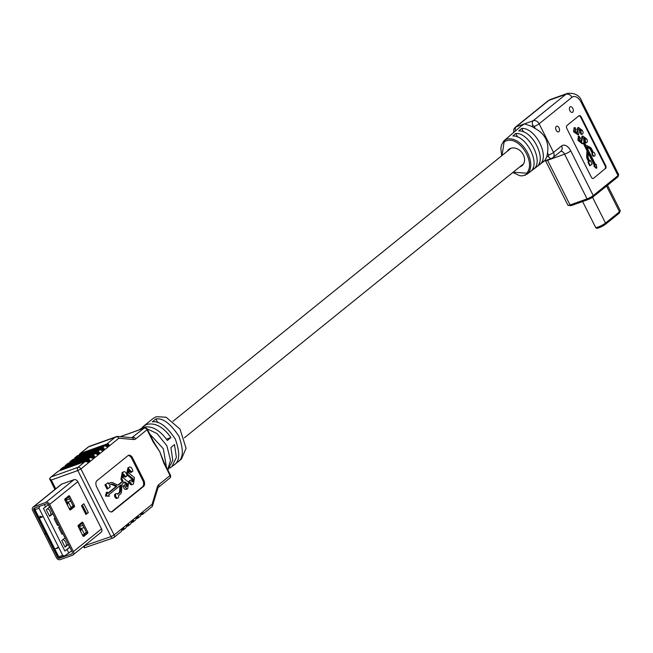 <?xml version="1.0" encoding="UTF-8"?>
<svg xmlns="http://www.w3.org/2000/svg" width="653" height="653" viewBox="0 0 653 653"><rect width="100%" height="100%" fill="white"/><g stroke="black" fill="none" stroke-linecap="round" stroke-linejoin="round"><path stroke-width="0.98" d="M533.738 169.07L530.693 171.388C540.839 163.927 526.294 135.008 512.891 135.979L515.829 133.465C529.346 132.469 543.982 161.56 533.738 169.07L533.077 167.756M539.827 164.434L536.782 166.752C547.132 159.193 532.407 129.923 518.768 130.943L521.714 128.429C535.468 127.376 550.275 156.826 539.827 164.434L539.19 163.177M543.378 161.283L544.733 160.728L546.863 156.712L547.524 152.933C549.116 142.011 545.026 133.881 535.264 128.559L531.583 126.331L524.555 123.858L521.143 126.078L503.879 140.885A0.996 0.612 -134.9 0 1 503.904 140.868L504.336 140.46M503.904 140.868L506.712 139.089C522.131 135.734 537.337 162.842 527.787 173.543L524.955 175.347M569.914 110.708A2.996 1.779 70.3 0 0 572.363 112.373A2.996 1.779 70.3 0 0 572.787 108.39A2.996 1.779 70.3 0 0 570.338 106.725A2.996 1.779 70.3 0 0 569.914 110.708M583.733 137.987L585.594 139.171L585.023 140.86L586.002 142.795C587.488 142.501 587.733 141.244 586.737 139.024L582.803 136.02L581.709 141.628L579.562 139.954L580.452 138.118L579.04 136.232L578.46 140.093L582.77 143.554L583.668 142.762L587.227 149.839A1.633 0.971 -109.7 0 1 587.504 151.088L587.243 156.508A2.922 1.739 70.3 0 0 587.749 158.728L589.186 161.585L588.557 162.091L590.288 165.544L592.165 164.025L590.426 160.581L589.798 161.087L588.361 158.23A1.633 0.971 -109.7 0 1 588.084 156.989L588.329 152.027L595.022 165.348L594.401 165.854L596.834 168.082L596.271 164.344L595.642 164.85L586.484 146.639L590.132 148.451A1.633 0.971 -109.7 0 1 590.9 149.3L592.687 152.843A1.951 1.159 70.3 0 0 592.875 154.973A1.951 1.159 70.3 0 0 594.467 156.059A1.951 1.159 70.3 0 0 594.744 153.463A1.951 1.159 70.3 0 0 593.299 152.345L591.52 148.802A2.922 1.739 70.3 0 0 590.141 147.284L586.157 145.301A1.633 0.971 -109.7 0 1 585.382 144.452L583.766 141.236L583.602 138.061M586.81 147.284L589.569 148.655A1.633 0.971 -109.7 0 1 590.336 149.504L592.116 153.047A1.951 1.159 70.3 0 0 592.304 155.177A1.951 1.159 70.3 0 0 593.904 156.263A1.951 1.159 70.3 0 0 594.165 156.1M556.152 130.192A2.996 1.779 70.3 0 0 558.593 131.849A2.996 1.779 70.3 0 0 559.025 127.866A2.996 1.779 70.3 0 0 556.576 126.209A2.996 1.779 70.3 0 0 556.152 130.192M513.168 172.212L526.636 173.192C536.799 162.548 517.845 132.706 504.108 141.979L502.043 155.504M519.682 166.956A10.497 8.269 -128.9 0 0 521.959 165.756A10.497 8.269 -128.9 0 0 523.314 154.753A10.497 8.269 -128.9 0 0 508.769 149.431A10.497 8.269 -128.9 0 0 507.12 151.406M578.411 136.453L577.897 140.297L582.207 143.758L583.096 142.966M579.538 138.371L580.452 138.118M582.803 136.02L581.978 136.281L581.137 141.832M583.349 138.15L585.031 139.375L584.451 141.064L585.431 142.999L586.084 142.787M596.271 164.344L595.552 164.67M588.263 153.243L594.459 165.552L593.83 166.058L596.271 168.286L596.834 168.082M590.426 160.581L589.708 160.907M583.292 143.35L586.655 150.043A1.633 0.971 -109.7 0 1 586.941 151.284L586.68 156.712A2.922 1.739 70.3 0 0 587.178 158.932L588.614 161.789L587.986 162.295L589.724 165.74L590.288 165.544M604.964 168.849L593.561 178.31A2.498 1.486 -109.7 0 1 593.299 178.457A2.498 1.486 -109.7 0 1 591.259 177.077L566.894 128.633A2.498 1.486 -109.7 0 1 566.984 125.466L578.95 115.793A2.498 1.486 -109.7 0 1 580.688 117.23L605.053 165.674A2.498 1.486 -109.7 0 1 604.964 168.849L593.561 178.31M574.134 127.931L573.612 131.784L578.378 135.081M575.26 129.849L576.166 129.604L575.195 127.662L574.395 127.8L574.183 131.579L573.612 131.784M574.183 131.579L578.493 135.04L579.635 129.425L581.309 130.657L580.737 132.339L581.717 134.281C583.202 133.987 583.447 132.73 582.452 130.51L578.525 127.506L577.701 127.768L576.852 133.31M579.064 129.629L580.746 130.861L580.174 132.543L581.146 134.485L581.807 134.265M578.95 115.793A2.498 1.486 -109.7 0 1 579.219 115.646A2.498 1.486 -109.7 0 1 581.26 117.034L605.617 165.47A2.498 1.486 -109.7 0 1 605.535 168.645M516.033 130.461L513.095 132.975M517.633 137.057L515.829 133.465M523.494 131.971L521.714 128.429M578.46 140.093L577.897 140.297M589.186 161.585L588.614 161.789M588.557 162.091L587.986 162.295M595.022 165.348L594.459 165.552M594.401 165.854L593.83 166.058M592.687 152.843L592.116 153.047M585.594 139.171L585.031 139.375M585.39 140.803L584.451 141.064M582.068 139.228L581.505 139.432M581.309 130.657L580.746 130.861M581.105 132.281L580.174 132.543M578.525 127.506L577.791 130.706L577.219 130.91M577.791 130.706L577.423 133.114L575.277 131.433L575.783 129.653L575.285 129.833M575.497 129.718L576.166 129.604M63.161 539.419A5.746 4.53 51.1 0 1 66.247 545.875L68.312 544.202M66.247 545.875L64.9 546.749M58.337 524.375L57.325 524.996M47.661 508.589A5.746 4.53 51.1 0 1 50.738 515.046L52.803 513.38M50.738 515.046L49.399 515.919M62.761 533.183L61.757 533.803M82.694 505.716L81.837 506.401M85.159 513.013L86.016 512.319M68.606 496.876L66.124 499.365L64.778 499.643M66.606 498.745L66.19 497.921M64.81 499.823L66.124 499.365M67.373 505.014L67.896 502.892L66.647 503.569M73.038 505.683L70.548 508.173L69.145 508.532M71.038 507.552L68.377 502.271L67.896 502.892M66.696 503.316L67.806 502.149M69.194 508.638L70.548 508.173M68.949 501.733L68.377 502.271M81.894 523.298L79.413 525.796L78.066 526.073M79.895 525.167L79.486 524.343M78.099 526.245L79.413 525.796M80.662 531.436L81.184 529.314L79.935 529.991M86.327 532.105L83.845 534.603L82.433 534.962M84.327 533.974L81.666 528.693L81.184 529.314M79.993 529.746L81.094 528.571M82.482 535.06L83.845 534.603M82.237 528.155L81.666 528.693M55.464 548.683L57.505 547.957L57.415 547.451L57.856 548.104L55.464 548.683L57.48 547.908M39.735 516.18L42.412 516.923L39.964 517.853L40.364 517.429L39.735 516.18L42.29 517.021M39.841 517.617L40.339 517.38M62.712 555.376L39.017 508.254L35.042 509.675L58.737 556.797L62.712 555.376L64.476 555.981L71.659 550.863M84.71 535.068L83.037 536.097M79.69 529.51L80.662 528.726L79.552 526.522L78.58 527.306M80.662 528.726L84.017 527.518M82.907 525.322L79.552 526.522M71.422 508.646L69.749 509.666M66.402 503.079L67.373 502.296L66.263 500.1L65.292 500.884M67.373 502.296L70.728 501.096M69.618 498.9L66.263 500.1M44.445 504.565L45.604 506.875L43.408 508.303L64.892 551.026L69.683 547.157L68.353 544.512L65.096 547.149L61.774 540.537L65.031 537.909L62.819 533.509L61.953 534.203L58.631 527.6L59.496 526.898L58.386 524.694L57.521 525.396L54.199 518.784L55.064 518.09L52.852 513.691L49.595 516.319L46.273 509.707L49.53 507.079L48.322 504.679M48.387 504.622L45.604 506.875M64.892 551.026L69.879 547.336M67.088 549.597L68.859 553.115M57.358 525.061L58.386 524.694M61.79 533.876L62.819 533.509M67.585 544.79L68.353 544.512M52.077 513.96L52.852 513.691M34.927 507.969A1.502 0.89 -109.7 0 0 35.042 509.675L34.413 509.764L58.117 556.887L58.737 556.797A1.502 0.89 70.3 0 0 59.962 557.629L64.476 555.981M39.449 506.214L39.017 508.254M40.2 516.556L40.6 517.347L41.588 516.996L40.2 516.556M40.404 516.621L40.715 517.249L41.506 516.972M57.301 547.549L57.733 547.524M57.611 547.622L57.856 548.104M88.31 512.572L83.878 503.765L81.486 505.7L85.91 514.507L88.31 512.572L86.571 513.429L82.335 505.006M85.723 514.123L86.612 513.405M45.155 533.721L44.575 534.187L56.395 557.686A3.2 2.522 -128.9 0 0 60.231 559.637L72.426 555.279A3.2 2.522 -128.9 0 0 73.014 554.944A3.2 2.522 -128.9 0 0 73.43 551.589L49.685 504.377A3.2 2.522 -128.9 0 0 45.849 502.426L33.654 506.793A3.2 2.522 -128.9 0 0 33.066 507.12A3.2 2.522 -128.9 0 0 32.65 510.475L44.469 533.966L46.167 533.134M46.281 533.354L45.767 533.762L57.586 557.262A1.624 1.282 -128.9 0 0 59.537 558.25L71.724 553.891A1.624 1.282 -128.9 0 0 72.238 552.022L48.493 504.81A1.624 1.282 -128.9 0 0 46.543 503.814L34.356 508.173A1.624 1.282 -128.9 0 0 33.842 510.05L45.661 533.542M74.344 506.826A0.996 0.596 70.3 0 0 74.377 505.553L69.724 496.304A0.996 0.596 70.3 0 0 68.802 495.815L64.974 498.908A0.996 0.596 70.3 0 0 64.941 500.174L69.593 509.422A0.996 0.596 70.3 0 0 70.508 509.92L74.344 506.826L73.152 507.25A0.996 0.596 70.3 0 0 73.185 505.985L68.532 496.737A0.996 0.596 70.3 0 0 68.198 496.304M78.262 525.33A0.996 0.596 70.3 0 0 78.229 526.596L82.882 535.844A0.996 0.596 70.3 0 0 83.804 536.342L87.633 533.248A0.996 0.596 70.3 0 0 87.665 531.983L83.013 522.726A0.996 0.596 70.3 0 0 82.09 522.237L78.262 525.33M45.767 533.762L44.575 534.187M69.928 509.854L73.152 507.25M83.217 536.276L86.441 533.672A0.996 0.596 70.3 0 0 86.474 532.407L81.821 523.159A0.996 0.596 70.3 0 0 81.486 522.726M147.056 428.817L157.014 433.551L166.882 445.795L170.531 460.316L167.69 469.703M166.474 467.279L163.332 448.766L149.733 433.992M157.765 422.613L155.92 418.957C162.875 417.838 170.531 423.585 178.889 436.196C183.828 450.031 183.411 458.667 177.624 462.104L177.159 461.181M138.885 429.992L143.097 427.323C151.61 425.381 159.691 429.764 167.348 440.473L170.939 437.575C163.283 426.866 155.202 422.483 146.688 424.426L143.693 426.107L153.267 418.369L156.263 416.696L166.115 417.226L180.04 429.119L186.072 448.317L181.403 459.051L174.408 464.699M155.92 418.957L152.329 421.854C159.283 420.736 166.939 426.482 175.298 439.094C180.236 452.929 179.82 461.565 174.033 465.001L169.886 468.021M169.274 478.412A2.498 1.967 -128.9 0 0 169.739 478.151A2.498 2.498 0 0 0 170.4 475.082L164.238 462.846L159.74 451.664L153.52 441.526L147.366 429.282A2.498 2.498 0 0 0 144.289 428.058A2.498 1.486 70.3 0 0 144.019 428.205L120.356 436.669M167.845 470.005L172.8 460.341L170.89 447.525L174.482 444.62L176.392 457.435L171.829 466.789M143.693 426.107L142.044 427.772M108.112 482.73L104.921 484.885L108.112 482.73L108.806 484.11L110.194 482.983A6.228 3.698 70.3 0 1 110.855 482.608A6.228 3.698 70.3 0 1 112.993 482.828L116.871 484.738A4.685 2.783 -109.7 0 0 118.471 484.901A4.685 2.783 -109.7 0 0 118.968 484.616L123.148 481.245L122.201 481.579L120.952 479.343L122.193 472.437L123.139 472.095C124.666 471.074 125.907 472.013 126.845 474.894L127.09 475.768L125.768 476.829L123.735 474.298L123.164 477.759L128.665 482.33L127.678 488.697L126.976 489.113L123.972 485.628L125.286 484.559L127.049 486.412L127.425 483.669L124.592 481.996L122.846 483.408A4.685 2.783 -109.7 0 0 121.866 485.767L121.597 491.032A6.228 3.698 70.3 0 1 120.307 494.174L118.471 495.66A2.343 1.388 70.3 0 1 117.858 498.027L116.911 498.37A2.343 1.388 70.3 0 1 114.814 496.631A2.343 1.388 70.3 0 1 115.328 493.954L116.275 493.619A2.343 1.388 70.3 0 0 115.752 496.296A2.343 1.388 70.3 0 0 117.858 498.027M125.768 476.829L124.821 477.163L122.797 474.633M126.731 489.04C125.172 490.028 123.931 488.999 123.025 485.963L125.286 484.559M126.102 486.746L126.478 484.012L123.646 482.33M119.891 485.791L119.638 490.778A4.685 2.783 -109.7 0 1 118.658 493.137L117.548 494.035M105.868 484.542L107.949 488.673L110.194 486.86L109.5 485.489L110.888 484.371A4.685 2.783 -109.7 0 1 111.385 484.085A4.685 2.783 -109.7 0 1 112.985 484.248L116.985 486.216L107.998 493.48L107.312 492.117L106.366 492.452L105.468 496.06L109.369 496.207L108.684 494.843L120.862 485.008L120.585 490.436A4.685 2.783 -109.7 0 1 119.605 492.803L117.777 494.28A2.343 1.388 70.3 0 0 116.275 493.619M110.937 484.33A4.685 2.783 -109.7 0 1 112.038 484.583L116.038 486.558L107.843 493.178M104.921 484.885L107.002 489.015L107.949 488.673M110.855 482.608L109.916 482.951A6.228 3.698 70.3 0 0 109.247 483.326L108.651 483.808M122.201 481.579L118.022 484.959A4.685 2.783 -109.7 0 1 117.973 484.999M126.592 474.094L127.98 467.76L128.927 467.426C130.453 466.405 131.694 467.336 132.632 470.217L132.869 471.091L131.555 472.152L129.523 469.621L128.951 473.082L134.453 477.653L133.465 484.028L131.816 484.779M131.555 472.152L130.608 472.494L128.584 469.956M132.518 484.363C130.959 485.35 129.718 484.322 128.812 481.294L131.073 479.89L132.837 481.734L133.212 478.992L127.686 474.331L128.927 467.426L127.98 467.76M131.89 482.069L132.265 479.335L126.739 474.674M111.41 511.944A4.995 2.963 70.3 0 0 111.492 511.887L142.607 486.746A4.995 2.963 70.3 0 0 142.787 480.412L131.71 458.39A4.995 2.963 70.3 0 0 128.135 455.516M140.746 514.997L142.297 514.45A2.498 1.967 -128.9 0 0 142.754 514.189A2.498 1.967 -128.9 0 0 143.366 513.021L142.966 512.548L141.048 514.099L140.73 515.152A2.498 1.967 51.1 0 1 140.126 516.311L137.971 518.058A2.498 1.967 -128.9 0 0 138.575 516.89L138.175 516.417L136.265 517.96L135.946 519.021A2.498 1.967 51.1 0 1 135.334 520.18L133.179 521.918A2.498 1.967 -128.9 0 0 133.792 520.759L133.392 520.286L131.473 521.829L131.155 522.882A2.498 1.967 51.1 0 1 130.551 524.049L128.396 525.787A2.498 1.967 -128.9 0 0 129 524.628L128.6 524.147L126.69 525.698L126.372 526.751A2.498 1.967 51.1 0 1 125.76 527.918L123.605 529.656A2.498 1.967 -128.9 0 0 124.217 528.489L123.817 528.016L121.899 529.567L121.58 530.62A2.498 1.967 51.1 0 1 120.968 531.787L113.793 537.582A2.498 1.967 -128.9 0 0 114.12 534.962L152.125 504.263L152.337 506.377L142.754 514.189M135.963 518.866L137.505 518.311A2.498 1.967 -128.9 0 0 137.971 518.058M131.171 522.735L132.714 522.18A2.498 1.967 -128.9 0 0 133.179 521.918M126.388 526.604L127.931 526.049A2.498 1.967 -128.9 0 0 128.396 525.787M121.597 530.465L123.139 529.918A2.498 1.967 -128.9 0 0 123.605 529.656M63.357 467.189L61.202 468.936A2.498 1.967 -128.9 0 0 60.737 469.189L62.892 467.45A2.498 1.967 51.1 0 1 63.357 467.189L89.861 457.712A2.498 1.967 51.1 0 1 91.812 458.047L92.799 458.316L94.709 456.774L94.448 455.925A2.498 1.967 -128.9 0 0 92.489 455.582L94.644 453.843A2.498 1.967 51.1 0 1 96.603 454.186L97.583 454.447L99.501 452.904L99.24 452.056A2.498 1.967 -128.9 0 0 97.281 451.721L99.436 449.974A2.498 1.967 51.1 0 1 101.395 450.317L102.374 450.586L104.292 449.035L104.023 448.187A2.498 1.967 -128.9 0 0 102.064 447.852L104.219 446.113A2.498 1.967 51.1 0 1 106.178 446.448L107.157 446.717L109.075 445.166L108.814 444.326A2.498 1.967 -128.9 0 0 106.855 443.983L115.034 437.371L117.703 436.579M61.202 468.936L87.706 459.451L89.861 457.712M68.149 463.328L65.994 465.067A2.498 1.967 -128.9 0 0 65.529 465.32L67.683 463.581A2.498 1.967 51.1 0 1 68.149 463.328L94.644 453.843M65.994 465.067L92.489 455.582M72.932 459.459L70.777 461.198A2.498 1.967 -128.9 0 0 70.32 461.459L72.475 459.712A2.498 1.967 51.1 0 1 72.932 459.459L99.436 449.974M70.777 461.198L97.281 451.721M77.723 455.59L75.568 457.329A2.498 1.967 -128.9 0 0 75.103 457.59L77.258 455.851A2.498 1.967 51.1 0 1 77.723 455.59L104.219 446.113M75.568 457.329L102.064 447.852M115.034 437.371L88.539 446.856L80.352 453.46L106.855 443.983M58.574 471.058L50.616 477.376L58.109 471.319A2.498 1.967 51.1 0 1 58.574 471.058L85.07 461.581A2.498 1.967 51.1 0 1 87.029 461.916L88.008 462.185L89.926 460.634L89.657 459.794A2.498 1.967 -128.9 0 0 87.706 459.451M132.657 458.055A4.995 2.963 70.3 0 0 128.584 455.28A4.995 2.963 70.3 0 0 128.053 455.582L96.93 480.714A4.995 2.963 70.3 0 0 96.75 487.056L107.827 509.079A4.995 2.963 70.3 0 0 111.908 511.846A4.995 2.963 70.3 0 0 112.438 511.544L143.554 486.412A4.995 2.963 70.3 0 0 143.733 480.077L132.657 458.055L131.71 458.39M164.238 462.846L163.903 463.287L159.74 451.664L153.177 441.967L153.52 441.526M100.546 532.562A3.2 2.522 -128.9 0 0 101.142 532.228A3.2 2.522 -128.9 0 0 101.558 528.873L77.813 481.661A3.2 2.522 -128.9 0 0 73.969 479.71L61.782 484.069A3.2 2.522 -128.9 0 0 61.186 484.404L33.066 507.12M80.352 453.46A2.498 1.967 -128.9 0 0 79.895 453.721A2.498 1.967 -128.9 0 0 79.282 454.888L108.814 444.326M75.103 457.59A2.498 1.967 -128.9 0 0 74.499 458.749L104.023 448.187M70.32 461.459A2.498 1.967 -128.9 0 0 69.708 462.618L99.24 452.056M65.529 465.32A2.498 1.967 -128.9 0 0 64.916 466.487L94.448 455.925M60.737 469.189A2.498 1.967 -128.9 0 0 60.133 470.356L89.657 459.794M122.438 529.126L124.217 528.489L123.817 528.016M127.229 525.257L129 524.628L128.6 524.147M132.02 521.396L133.792 520.759L133.392 520.286M136.804 517.527L138.575 516.89L138.175 516.417M141.595 513.658L143.366 513.021L142.966 512.548M116.985 486.216L116.038 486.558M107.312 492.117L106.415 495.717L105.468 496.06M106.415 495.717L109.369 496.207M123.148 481.245L121.899 479.008L123.139 472.095L122.193 472.437M133.465 484.028C131.898 485.008 130.665 483.987 129.759 480.951L131.073 479.89M127.686 474.331L126.78 474.658M131.343 471.376L130.396 471.719M129.759 480.951L128.812 481.294M133.212 478.992L132.265 479.335M131.139 477.425L130.192 477.767M121.899 479.008L120.952 479.343M125.352 482.102L124.405 482.445M125.556 476.053L124.609 476.388M123.972 485.628L123.025 485.963M127.425 483.669L126.478 484.012M166.474 439.175L170.939 437.575M153.177 441.967L147.023 429.731L135.628 438.93A7.493 4.449 70.3 0 1 133.636 439.526L118.903 438.204L117.148 436.4L89.6 446.252A9.991 5.934 -109.7 0 0 88.539 446.856A2.498 1.967 -128.9 0 0 88.073 447.109L89.6 446.252M150.476 507.838L151.578 507.063M157.895 488.175L158.344 487.35A2.498 1.967 -128.9 0 0 158.671 484.73A7.493 4.449 70.3 0 0 157.397 486.779A2.498 1.567 16.8 0 1 157.895 488.175L152.337 506.377M50.616 477.376L49.53 478.665L54.934 489.456M84.368 545.777L111.026 536.603L77.805 470.544L51.301 480.028L49.53 478.665M84.531 546.088L84.319 547.834L83.576 546.414M84.319 547.834L113.067 537.99A2.498 1.486 -109.7 0 1 111.026 536.603L114.12 534.962L80.89 468.903A2.498 1.967 -128.9 0 0 77.895 467.377L85.07 461.581M582.598 201.54L595.609 227.391A5.999 0.98 -26.7 0 0 598.091 227.024A5.999 0.98 -26.7 0 0 605.511 223.073L619.485 211.784A5.999 0.98 -26.7 0 0 620.301 210.715L619.322 213.09A1.249 0.988 -128.9 0 0 619.485 211.784L606.539 186.04M595.609 227.391C596.197 228.452 597.364 228.558 599.111 227.709L605.347 224.387A1.249 0.988 -128.9 0 1 605.111 224.518A4.751 0.775 153.3 0 1 599.242 227.636M619.093 213.221A1.249 0.988 -128.9 0 0 619.322 213.09L605.347 224.387A1.249 0.988 -128.9 0 0 605.511 223.073L592.549 197.304M526.636 173.192A0.996 0.612 44.9 0 0 527.787 173.543M504.108 141.979A0.996 0.612 -134.9 0 1 503.879 140.885L501.471 145.015L500.859 148.288L501.675 155.806M571.93 97.313L539.133 123.801L553.532 152.427L561.556 145.954A9.991 5.934 -109.7 0 1 570.771 150.892L593.25 195.59L618.024 175.584L581.146 102.26A9.991 5.934 70.3 0 0 571.93 97.313A4.995 3.934 51.1 0 0 565.931 94.269A14.986 8.897 -109.7 0 1 567.522 93.363L550.487 99.46A14.986 8.897 70.3 0 0 548.895 100.358L516.099 126.845L533.134 120.756L565.931 94.269L548.895 100.358A4.995 3.934 51.1 0 0 547.965 100.88L550.487 99.46M535.264 128.559L534.195 126.429A0.996 0.784 -128.9 0 0 532.995 125.825L531.583 126.331M546.863 156.712L548.275 156.214A0.996 0.784 -128.9 0 0 548.593 155.055L547.524 152.933M561.556 145.954A4.995 3.934 51.1 0 1 560.911 151.194L552.887 157.667A4.995 3.934 51.1 0 1 551.965 158.189A4 2.375 -109.7 0 1 551.54 158.426L552.887 157.667A4.995 3.934 51.1 0 0 553.532 152.427A4 0.653 153.3 0 1 548.593 155.055M534.195 126.429A4 0.653 -26.7 0 0 539.133 123.801A4.995 3.934 51.1 0 0 533.134 120.756A4 2.375 -109.7 0 0 532.995 125.825M544.398 160.981L551.54 158.426A4 2.375 -109.7 0 1 548.275 156.214M515.543 130.878A4 2.375 -109.7 0 1 516.099 126.845A4.995 3.934 51.1 0 0 515.176 127.368L547.965 100.88M547.369 159.92A4.995 2.963 -109.7 0 1 547.557 160.271L570.036 204.977A1.249 0.743 70.3 0 0 571.057 205.671L588.092 199.573A1.249 0.743 -109.7 0 0 588.222 199.5A3.747 0.612 -26.7 0 0 592.859 197.035A1.249 0.988 51.1 0 0 593.087 196.904L617.86 176.89A1.249 0.988 -128.9 0 0 618.024 175.584A4.995 0.816 153.3 0 0 618.701 174.694L581.823 101.362A4.995 0.816 153.3 0 1 581.146 102.26M587.945 199.598L571.187 205.589A1.249 0.743 70.3 0 1 571.057 205.671L567.963 205.287L545.484 160.589A4.995 0.816 153.3 0 0 547.557 160.271L564.592 154.181A4.995 2.963 70.3 0 0 560.707 151.349M567.963 205.287A4.995 0.816 153.3 0 0 570.036 204.977L587.071 198.879L564.592 154.181A4.995 0.816 153.3 0 0 570.771 150.892M588.092 199.573A1.249 0.743 -109.7 0 1 587.071 198.879A4.995 0.816 153.3 0 0 593.25 195.59A1.249 0.988 51.1 0 1 593.087 196.904L588.092 199.573M617.632 177.02A1.249 0.988 -128.9 0 0 617.86 176.89L618.701 174.694M580.688 117.23L581.26 117.034M605.053 165.674L605.617 165.47M587.227 149.839L586.655 150.043M587.504 151.088L586.941 151.284M587.243 156.508L586.68 156.712M587.749 158.728L587.178 158.932M590.132 148.451L589.569 148.655M590.9 149.3L590.336 149.504M63.986 556.152L60.117 557.54A1.502 0.89 70.3 0 1 59.962 557.629A1.502 1.502 0 0 1 58.117 556.887M58.093 556.846L57.586 557.262M77.813 481.661L49.685 504.377M73.969 479.71L45.849 502.426M101.558 528.873L73.43 551.589M61.782 484.069L33.654 506.793M72.254 553.466L71.724 553.891M60.582 557.401L59.537 558.25M34.356 509.634L33.842 510.05M86.441 533.672L87.633 533.248M86.474 532.407L87.665 531.983M81.821 523.159L83.013 522.726M73.185 505.985L74.377 505.553M68.532 496.737L69.724 496.304M85.674 512.597L82.351 505.993M51.391 476.853L77.895 467.377A2.498 1.486 -109.7 0 0 77.805 470.544L80.89 468.903L118.903 438.204M158.671 484.73L170.058 475.531L163.903 463.287M152.125 504.263L157.397 486.779M51.301 480.028L55.725 488.819M131.808 437.698L144.019 428.205A2.498 1.967 -128.9 0 1 147.023 429.731L147.366 429.282M105.925 446.293L109.075 445.166M101.133 450.162L104.292 449.035M96.35 454.031L99.501 452.904M91.559 457.9L94.709 456.774M86.776 461.769L89.926 460.634M142.787 480.412L143.733 480.077M142.607 486.746L143.554 486.412M111.492 511.887L112.438 511.544M118.968 484.616L118.022 484.959M110.194 482.983L109.247 483.326M112.985 484.248L112.038 484.583M120.585 490.436L119.638 490.778M119.605 492.803L118.658 493.137M135.628 438.93A2.498 1.967 -128.9 0 0 132.632 437.404A4.995 2.963 -109.7 0 1 132.102 437.706L117.295 436.392M133.636 439.526A2.498 1.935 -84.9 0 0 131.963 437.714M113.328 537.843A2.498 1.967 -128.9 0 0 113.793 537.582A2.498 2.498 0 0 1 113.067 537.99A2.498 1.486 -109.7 0 0 113.328 537.843M170.4 475.082L170.058 475.531A2.498 1.967 -128.9 0 1 169.739 478.151L158.344 487.35M184.383 437.788L523.6 163.789M172.98 421.307L511.046 148.239M607.502 185.264L620.301 210.715M544.733 160.728L526.987 174.245M594.467 156.059L593.904 156.263M581.823 101.362C579.733 95.469 574.966 92.808 567.522 93.363M515.176 127.368L513.887 129.025L513.658 132.486M512.842 172.482L519.706 175.69L522.318 175.894L526.995 174.237M578.117 136.526L578.68 136.322M573.832 128.004L574.395 127.8M34.666 508.067A1.502 1.502 0 0 0 34.413 509.764M101.142 532.228L73.014 554.944M126.976 489.113L126.029 489.448M144.289 428.058L120.234 436.661M88.073 447.109L79.895 453.721"/></g></svg>
